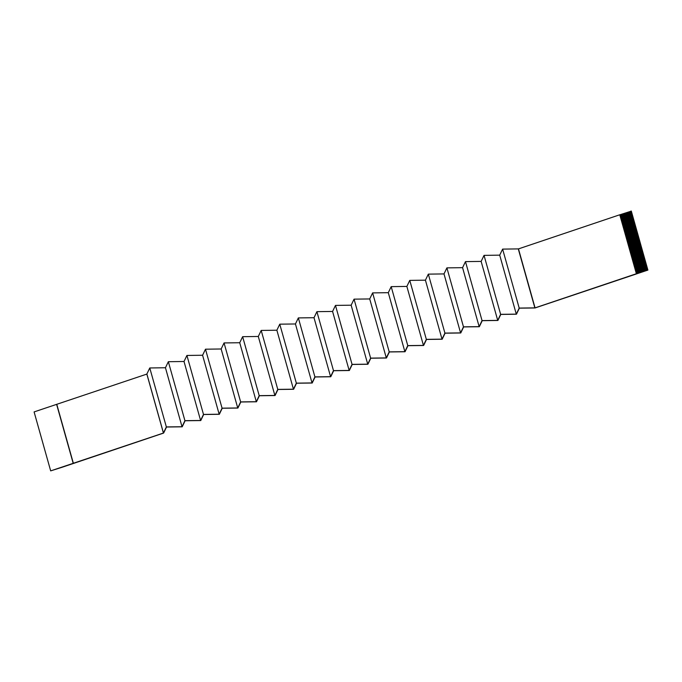 <?xml version="1.0" encoding="UTF-8"?>
<svg xmlns="http://www.w3.org/2000/svg" width="682" height="682" viewBox="0 0 682 682"><rect width="100%" height="100%" fill="white"/><g stroke="black" fill="none" stroke-linecap="round" stroke-linejoin="round"><path stroke-width="1.02" d="M620.1 215.836L631.387 212.025L631.634 212.895L631.754 213.449L620.492 217.243L620.901 218.675L632.154 214.89L631.992 214.31L620.739 218.104M631.592 212.869L620.33 216.663L620.492 217.243L631.754 213.449M619.81 214.796L631.327 211.122L647.9 270.089L535.046 307.957L519.369 308.162L516.47 314.206L500.801 314.419L497.903 320.463L482.234 320.676L479.335 326.721L463.658 326.925L460.759 332.978L445.09 333.183L442.192 339.235L426.523 339.44L423.624 345.484L407.947 345.697L405.048 351.742L389.379 351.946L386.481 357.999L370.812 358.203L367.913 364.256L352.236 364.461L349.337 370.514L333.668 370.718L330.77 376.762L315.101 376.976L312.203 383.02L296.525 383.224L293.627 389.277L277.958 389.482L275.059 395.534L259.39 395.739L256.483 401.783L240.814 401.996L237.916 408.041L222.247 408.245L219.348 414.298L203.671 414.503L200.772 420.555L185.103 420.76L182.205 426.813L166.536 427.017L163.637 433.061L62.233 467.221L50.673 470.878L34.1 411.911L146.843 374.086L149.776 367.965L165.445 367.751L168.343 361.707L184.021 361.494L186.919 355.45L202.588 355.245L205.487 349.193L221.156 348.988L224.054 342.935L239.732 342.731L242.63 336.686L258.299 336.473L261.197 330.429L276.866 330.224L279.765 324.172L295.442 323.967L298.341 317.914L314.01 317.71L316.908 311.665L332.577 311.452L335.476 305.408L351.153 305.195L354.052 299.151L369.721 298.946L372.619 292.893L388.288 292.689L391.187 286.636L406.864 286.431L409.763 280.387L425.432 280.174L428.33 274.13L443.999 273.925L446.898 267.873L462.575 267.668L465.474 261.615L481.142 261.411L484.041 255.366L499.71 255.153L502.617 249.109L518.473 248.896L619.768 214.779L620.33 216.663M631.387 212.025L620.091 215.802M631.796 213.466L631.992 214.31M620.91 218.709L632.197 214.907L632.444 215.768L632.555 216.322L621.302 220.115L621.711 221.556L632.964 217.763L632.802 217.191L621.549 220.977M632.393 215.751L621.14 219.544L621.302 220.115M620.901 218.675L621.14 219.544M621.311 220.15L632.606 216.347L632.802 217.191M633.203 218.624L621.95 222.417L621.711 221.556L633.007 217.78L633.365 219.203L622.112 222.997L622.513 224.429L633.774 220.644L633.612 220.064L622.359 223.858M621.95 222.417L622.112 222.997L633.365 219.203M633.408 219.22L633.612 220.064M622.53 224.463L633.817 220.661L634.175 222.076L622.922 225.87L623.322 227.311L634.584 223.517L634.422 222.937L623.16 226.731M634.013 221.505L622.76 225.29L622.922 225.87M622.513 224.429L622.76 225.29M622.93 225.904L634.217 222.102L634.422 222.937M623.331 227.336L634.627 223.534L634.985 224.958L623.732 228.743L624.132 230.184L635.385 226.39L635.223 225.819L623.97 229.612M634.823 224.378L623.57 228.172L623.732 228.743M623.322 227.311L623.57 228.172M623.74 228.777L635.027 224.975L635.223 225.819M624.141 230.218L635.436 226.415L635.794 227.831L624.542 231.624L624.942 233.065L636.195 229.271L636.033 228.692L624.78 232.485M635.633 227.259L624.38 231.045L624.542 231.624M624.132 230.184L624.38 231.045M624.55 231.658L635.837 227.848L636.033 228.692M624.951 233.091L636.238 229.288L636.485 230.149L636.604 230.712L625.343 234.497L625.752 235.938L637.005 232.144L636.843 231.573L625.59 235.367M636.442 230.132L625.181 233.926L625.343 234.497M624.942 233.065L625.181 233.926M625.351 234.531L636.647 230.729L636.843 231.573M625.761 235.972L637.048 232.17L637.295 233.031L637.414 233.585L626.153 237.379L626.562 238.811L637.815 235.026L637.653 234.446L626.4 238.24M637.252 233.014L625.991 236.799L626.153 237.379M625.752 235.938L625.991 236.799M626.161 237.404L637.457 233.602L637.653 234.446M626.57 238.845L637.858 235.043L638.105 235.904L638.216 236.458L626.963 240.252L627.372 241.692L638.625 237.899L638.463 237.327L627.21 241.113M638.054 235.887L626.801 239.68L626.963 240.252M626.562 238.811L626.801 239.68M626.971 240.286L638.258 236.483L638.463 237.327M627.38 241.726L638.667 237.916L639.025 239.339L627.772 243.133L628.173 244.565L639.435 240.78L639.273 240.2L628.011 243.994M638.864 238.76L627.611 242.553L627.772 243.133M627.372 241.692L627.611 242.553M627.781 243.159L639.068 239.356L639.273 240.2M639.673 241.641L628.42 245.435L628.173 244.565L639.477 240.797L639.835 242.212L628.582 246.006L628.983 247.447L640.245 243.653L640.083 243.082L628.821 246.867M628.42 245.435L628.582 246.006M628.591 246.04L639.878 242.238L640.083 243.082M628.992 247.472L640.287 243.67L640.645 245.094L629.392 248.887L629.793 250.32L641.046 246.534L640.884 245.955L629.631 249.748M640.483 244.514L629.23 248.308L629.392 248.887M628.983 247.447L629.23 248.308M629.401 248.913L640.688 245.111L640.884 245.955M641.293 247.395L630.04 251.181L629.793 250.32L641.089 246.552L641.336 247.413L641.455 247.967L630.202 251.76L630.603 253.201L641.856 249.407L641.694 248.828L630.441 252.621M630.04 251.181L630.202 251.76M630.211 251.794L641.498 247.992L641.694 248.828M630.611 253.227L641.898 249.424L642.146 250.285L642.265 250.848L631.003 254.633L631.413 256.074L642.666 252.28L642.504 251.709L631.251 255.503M642.103 250.268L630.841 254.062L631.003 254.633M630.603 253.201L630.841 254.062M631.012 254.667L642.308 250.865L642.504 251.709M642.913 253.15L631.651 256.935L631.413 256.074L642.708 252.306L642.956 253.167L643.066 253.721L631.813 257.515L632.223 258.955L643.476 255.162L643.314 254.582L632.061 258.376M631.651 256.935L631.813 257.515M631.822 257.549L643.117 253.738L643.314 254.582M632.231 258.981L643.518 255.179L643.876 256.603L632.623 260.388L633.032 261.828L644.285 258.035L644.123 257.464L632.87 261.257M643.714 256.023L632.461 259.816L632.623 260.388M632.223 258.955L632.461 259.816M632.632 260.422L643.919 256.62L644.123 257.464M644.524 258.904L633.271 262.689L633.032 261.828L644.328 258.06L644.686 259.475L633.433 263.269L633.834 264.701L645.095 260.916L644.933 260.336L633.672 264.13M633.271 262.689L633.433 263.269M633.442 263.295L644.729 259.492L644.933 260.336M633.842 264.735L645.138 260.933L645.496 262.348L634.243 266.142L634.644 267.583L645.897 263.789L645.735 263.218L634.482 267.003M645.334 261.777L634.081 265.571L634.243 266.142M633.834 264.701L634.081 265.571M634.251 266.176L645.539 262.374L645.735 263.218M646.144 264.65L634.891 268.444L634.644 267.583L645.948 263.806L646.306 265.23L635.053 269.023L635.453 270.456L646.707 266.671L646.545 266.091L635.292 269.884M634.891 268.444L635.053 269.023M635.061 269.049L646.348 265.247L646.545 266.091M635.462 270.49L646.749 266.688L646.996 267.549L647.116 268.103L635.863 271.896L636.383 273.763L647.636 269.978L647.354 268.972L636.101 272.757M646.954 267.532L635.701 271.325L635.863 271.896M635.453 270.456L635.701 271.325M631.063 211.002L631.344 212.008M635.871 271.93L647.116 268.103M647.158 268.128L647.354 268.972M619.768 214.779L636.383 273.763M636.349 273.746L535.055 307.872L519.19 308.076L516.291 314.129L500.622 314.334L497.724 320.387L482.046 320.591L479.148 326.635L463.479 326.849L460.58 332.893L444.911 333.097L442.013 339.15L426.335 339.355L423.437 345.407L407.768 345.612L404.869 351.665L389.2 351.869L386.293 357.914L370.624 358.127L367.726 364.171L352.057 364.376L349.158 370.428L333.481 370.633L330.582 376.686L314.913 376.89L312.015 382.934L296.346 383.148L293.448 389.192L277.77 389.396L274.872 395.449L259.203 395.654L256.304 401.707L240.635 401.911L237.737 407.964L222.059 408.168L219.161 414.213L203.492 414.426L200.593 420.47L184.924 420.675L182.026 426.727L166.348 426.932L163.424 433.053L50.673 470.878M518.473 248.896L535.055 307.872M502.617 249.109L519.19 308.076M499.71 255.153L516.291 314.129M484.041 255.366L500.622 314.334M481.142 261.411L497.724 320.387M465.474 261.615L482.046 320.591M462.575 267.668L479.148 326.635M446.898 267.873L463.479 326.849M443.999 273.925L460.58 332.893M428.33 274.13L444.911 333.097M425.432 280.174L442.013 339.15M409.763 280.387L426.335 339.355M406.864 286.431L423.437 345.407M391.187 286.636L407.768 345.612M388.288 292.689L404.869 351.665M372.619 292.893L389.2 351.869M369.721 298.946L386.293 357.914M354.052 299.151L370.624 358.127M351.153 305.195L367.726 364.171M335.476 305.408L352.057 364.376M332.577 311.452L349.158 370.428M316.908 311.665L333.481 370.633M314.01 317.71L330.582 376.686M298.341 317.914L314.913 376.89M295.442 323.967L312.015 382.934M279.765 324.172L296.346 383.148M276.866 330.224L293.448 389.192M261.197 330.429L277.77 389.396M258.299 336.473L274.872 395.449M242.63 336.686L259.203 395.654M239.732 342.731L256.304 401.707M224.054 342.935L240.635 401.911M221.156 348.988L237.737 407.964M205.487 349.193L222.059 408.168M202.588 355.245L219.161 414.213M186.919 355.45L203.492 414.426M184.021 361.494L200.593 420.47M168.343 361.707L184.924 420.675M165.445 367.751L182.026 426.727M149.776 367.965L166.348 426.932M146.877 374.009L163.45 432.985M56.802 404.409L73.383 463.385M146.843 374.086L163.424 433.053M56.606 404.324L73.187 463.3M518.286 248.896L534.859 307.872"/></g></svg>
